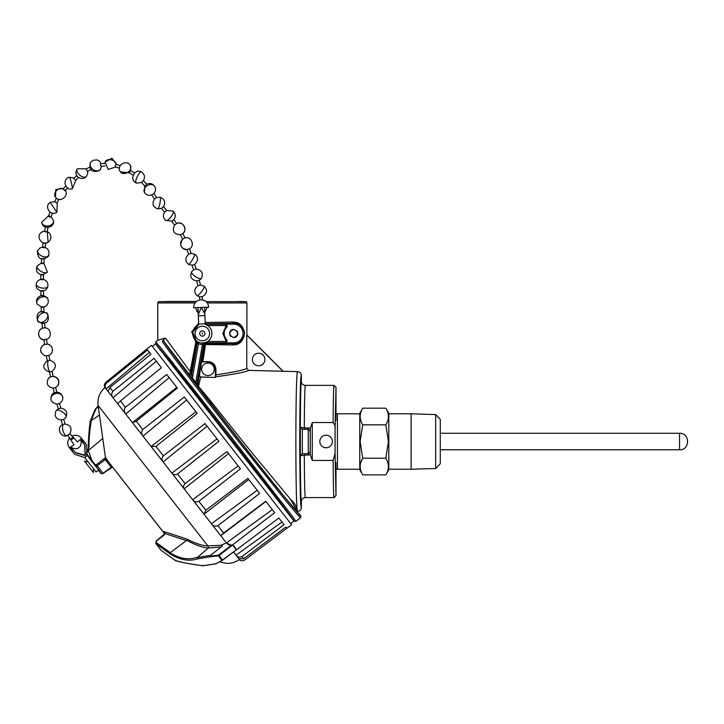 <?xml version="1.0" encoding="UTF-8"?>
<svg xmlns="http://www.w3.org/2000/svg" width="724" height="724" viewBox="0 0 724 724"><rect width="100%" height="100%" fill="white"/><g stroke="black" fill="none" stroke-linecap="round" stroke-linejoin="round"><path stroke-width="1.09" d="M210.014 556.132L210.132 556.765L218.413 555.842L221.978 560.412L236.332 549.806L222.585 560.141L215.933 563.752L203.019 565.725C191.064 564.313 181.715 562.512 174.964 560.304L161 550.195L155.904 543.688L169.805 553.706C179.706 559.96 188.991 561.67 197.634 558.847L197.227 557.589L210.584 555.299L210.014 556.132L218.322 555.199L231.399 545.29L232.585 545L218.992 555.543L218.413 555.842L218.322 555.199M236.332 549.806L235.409 550.493M146.845 349.068L105.849 382.272L106.509 383.114L147.542 349.964L150.9 354.253L109.939 387.512L112.899 391.295L154.049 358.289L161.416 367.711L120.428 400.933L122.827 404.01L125.388 407.286L166.701 374.48L177.353 388.109L136.275 421.223L142.773 429.531L184.267 396.96L197.154 413.458L155.95 446.4L159.615 451.097L163.334 455.849L205.019 423.522L218.883 441.278L177.516 474.003L185.063 483.668L226.929 451.568L240.422 468.835L198.865 501.325L205.833 510.257L247.852 478.347L259.644 493.442L217.897 525.696L223.616 533.018L265.735 501.243L274.677 512.683L232.766 544.72L236.667 549.715L235.508 550.475M257.192 490.311L211.444 523.733L220.757 535.66L265.907 501.461M223.616 533.018L220.757 535.66M238.142 465.921L192.665 499.696L204.023 514.23L248.766 479.523M205.833 510.257L204.023 514.23M217.01 438.871L171.878 473.089L184.168 488.818L228.503 453.586M185.063 483.668C183.317 485.632 183.018 487.352 184.168 488.818M195.851 411.793L151.126 446.527L163.144 461.912L207.1 426.192M163.334 455.849C161.687 457.948 161.624 459.975 163.144 461.912M176.756 387.349L132.438 422.608L143.008 436.138L186.647 400.01M142.773 429.531C141.198 431.721 141.27 433.92 143.008 436.138M120.428 400.933L117.65 403.675L125.732 414.028L169.154 377.62M125.388 407.286C123.84 409.503 123.949 411.748 125.732 414.028M109.939 387.512L108.202 391.584L113.007 397.748L156.33 361.204L161.416 367.711M112.899 391.295C111.315 393.476 111.351 395.63 113.007 397.748M272.296 509.642L226.413 542.919L104.998 387.521L106.084 388.878L149.425 352.362L150.9 354.253M106.509 383.114C104.853 385.204 104.718 387.123 106.084 388.878M236.667 549.715L278.84 518.013L281.971 522.022L236.033 555.208L238.811 558.765L243.707 558.729L285.871 527.018L286.885 528.303L291.627 524.728L151.434 345.285L146.818 349.022M278.84 518.013L284.052 524.683L242.006 556.548L243.707 558.729M164.484 533.651L105.514 458.039L98.12 405.449L207.833 545.878L220.675 545.299C222.702 545.1 222.883 545.652 221.218 546.937L210.584 555.299M164.239 533.208L108.247 461.541M112.492 466.971L103.206 473.387L102.917 472.998M100.536 473.125L102.102 473.695L103.125 473.27L100.536 473.125L98.256 470.202L100.536 473.125M90.799 459.079L90.147 458.998M285.871 527.018L286.849 528.267L244.712 560.005C242.341 561.172 240.576 561.028 239.427 559.552L239.771 559.887L239.662 559.38M236.033 555.208C237.535 557.145 239.526 557.589 242.006 556.548M232.766 544.72L232.504 544.901C230.051 545.625 228.015 544.946 226.386 542.864M220.675 545.299L226.413 542.919L231.399 545.29M217.897 525.696C215.381 526.674 213.227 526.022 211.444 523.733M198.865 501.325C196.385 502.356 194.322 501.813 192.665 499.696M177.516 474.003C175.127 475.143 173.244 474.844 171.878 473.089M155.95 446.4L151.126 446.527M136.275 421.223L132.438 422.608M105.849 382.272C104.138 384.29 103.867 386.037 105.016 387.512L104.772 387.096M232.585 545L236.286 549.742M98.319 406.906L95.269 409.268L98.193 405.974M207.833 545.878L208.186 546.032C202.403 545.742 195.335 543.434 186.973 539.09L163.135 531.28L165.054 533.579L164.058 535.099L156.293 541.036L156.312 542.629L170.276 552.638L186.765 540.33C195.317 544.982 202.467 547.561 208.24 548.05L221.218 546.937M208.24 548.05L197.227 557.589M99.46 414.988L90.21 421.35C88.753 432.192 88.237 441.242 88.663 448.491L89.043 447.586C88.79 440.536 89.514 431.721 91.206 421.142M170.276 552.638L170.113 552.819C179.796 558.819 188.919 560.267 197.489 557.172M208.186 546.032L208.467 547.751M210.132 556.765L197.634 558.847M222.313 560.313L215.607 563.815M90.744 421.305L90.21 421.35L90.744 421.305L96.066 408.725M102.754 438.436L86.428 452.12L89.043 447.586M163.977 532.882L164.448 533.488M169.805 553.706L170.113 552.819M186.973 539.09L186.674 540.276M175.072 560.376L161.009 550.213L155.796 543.552L156.312 542.629M174.964 560.304L175.86 560.168M203.019 565.725L203.191 565.218M111.288 467.378L112.455 466.926M164.194 532.556L164.42 533.733L163.76 534.728L156.203 540.928L155.796 543.552M107.125 459.342L105.206 459.586L104.365 458.518L96.401 464.663L95.115 464.6L91.966 460.564L88.473 450.989L86.771 452.337M164.448 533.85L165.054 533.579L164.448 533.85M90.663 459.061L86.98 454.346M96.401 464.663L97.233 465.74L96.22 466.175M435.667 414.571L440.283 419.341L440.283 463.713L435.667 468.473L411.114 469.252L411.114 413.802L435.667 414.571L435.667 468.473M335.999 469.197L337.447 469.252L337.447 413.802L335.999 413.847M385.847 474.872L388.806 469.74L388.806 413.304L385.847 408.182C389.231 413.721 389.231 419.287 385.847 424.852L388.426 441.522L385.847 458.202C389.231 463.74 389.231 469.297 385.847 474.872L362.724 474.872C359.33 469.297 359.33 463.74 362.724 458.202L385.847 458.202M362.724 474.872L359.765 469.74L359.765 413.304L362.724 408.182C359.33 413.721 359.33 419.287 362.724 424.852L360.145 441.522L362.724 458.202L360.842 462.319M385.847 424.852L362.724 424.852M385.847 408.182L362.724 408.182M290.713 523.561L293.962 521.018L155.597 343.918L152.348 346.461M88.256 462.039L84.482 461.088L93.423 472.537L93.414 468.645M100.039 471.758L85.939 453.713M94.518 464.69L85.993 453.667M100.093 471.722L94.573 464.645M224.123 333.502A9.575 9.575 0 0 1 227.164 326.506L226.368 324.126L233.698 324.126A9.376 9.376 0 0 1 243.074 333.502A9.376 9.376 0 0 1 233.698 342.886L226.368 342.886L227.164 340.506A9.575 9.575 0 0 1 224.123 333.502A9.575 9.575 0 0 0 227.164 340.506L226.268 341.475L207.643 341.475M160.882 347.954L155.723 341.936L157.787 340.316L157.787 302.958A1.321 1.321 0 0 1 159.072 301.637L196.313 301.637M258.64 365.774A6.272 6.272 0 0 1 252.368 359.502A6.272 6.272 0 0 1 258.64 353.231A6.272 6.272 0 0 1 264.912 359.502A6.272 6.272 0 0 1 258.64 365.774M207.951 375.566A6.272 6.272 0 0 1 201.679 369.303A6.272 6.272 0 0 1 207.951 363.032A6.272 6.272 0 0 1 214.223 369.303A6.272 6.272 0 0 1 207.951 375.566M205.209 322.488L232.793 322.062C239.409 321.972 243.327 325.782 244.54 333.502C243.318 341.239 239.4 345.058 232.793 344.95L205.489 344.524L204.72 343.574L197.616 385.593L195.779 382.426L194.856 382.589L188.566 373.448L164.14 341.728C169.389 349.882 207.607 400.001 238.902 439.767C270.649 480.32 302.315 519.226 300.822 515.868L300.596 517.714L295.917 521.37L291.283 514.855M333.746 495.198L334.017 497.587L305.311 497.587C302.777 497.904 301.456 499.216 301.347 501.551C300.903 502.936 300.415 480.736 300.333 455.677L302.306 453.695L302.361 429.278L300.424 427.395L304.288 427.784C304.451 401.259 304.786 387.132 305.311 385.385L334.017 385.385C333.538 386.507 333.293 401.006 333.131 422.535C334.814 424.545 335.456 426.852 335.076 429.459L335.076 453.523L333.131 460.446L312.27 460.446L310.306 454.654L300.333 455.677L300.333 427.305C300.415 402.245 300.903 380.046 301.347 381.421C301.456 383.756 302.777 385.077 305.311 385.385M300.424 455.586L302.361 453.695L308.261 453.695L308.261 429.278L302.361 429.278M326.099 435.214A6.272 6.272 0 0 0 319.827 441.486A6.272 6.272 0 0 0 326.099 447.758A6.272 6.272 0 0 0 332.37 441.486A6.272 6.272 0 0 0 326.099 435.214M233.698 329.384C228.368 332.135 228.368 334.877 233.698 337.628C239.02 334.877 239.02 332.135 233.698 329.384A4.127 4.127 0 0 0 230.775 336.425M202.34 334.117L202.34 332.895L202.34 334.117M248.613 370.407L283.129 371.249L248.703 370.38C246.187 371.928 235.173 374.082 215.662 376.833L215.924 374.905C234.133 372.091 244.413 369.919 246.775 368.407L248.703 370.38M239.065 301.465L239.029 301.465A1.321 1.321 0 0 1 239.065 301.465L245.608 301.637A1.321 1.321 0 0 1 246.893 302.958L246.893 335.004L283.129 371.249L297.492 371.62C300.007 372.018 301.293 373.34 301.347 375.584L301.347 381.421M215.662 376.833L215.372 377.421L200.648 377.113L198.476 386.507C213.951 404.146 240.857 439.921 263.382 466.528L290.523 499.334C299.003 507.035 296.179 511.388 297.302 511.361L297.492 511.352C300.007 510.963 301.293 509.642 301.347 507.397L301.347 501.551M297.148 511.18L290.541 499.352M297.492 511.352C296.731 511.479 295.926 489.795 295.854 441.522C295.926 393.241 296.731 371.457 297.492 371.62L283.129 371.249L297.492 371.62M198.476 386.507L198.068 386.182C210.648 403.196 238.639 439.368 260.595 467.052L286.731 499.56L300.822 515.868M283.003 371.285L246.775 335.049L246.775 368.407M200.648 377.113L199.426 375.512M197.616 385.593L198.068 386.182M207.589 377.204L200.439 376.978M215.372 377.421L215.372 369.303A7.421 7.421 0 0 0 207.951 361.873L201.589 361.873L199.426 375.693M166.62 347.611L171.932 354.851M197.046 385.349L194.856 382.589M205.489 344.524L202.892 361.701L207.951 361.638C212.729 361.955 215.381 364.507 215.924 369.303L215.924 374.905M157.787 340.316L164.601 338.153L165.733 338.407L190.15 371.566L195.806 342.244L191.724 331.845L198.629 323.176M201.589 361.873L202.892 361.701M284.116 505.37L281.482 501.922M173.697 363.882L168.402 357.258M191.498 378.227L192.421 378.064L191.661 374.77L189.326 375.331M165.733 338.407C163.724 339.031 163.19 340.135 164.14 341.728L162.312 341.538L164.601 338.153M300.596 517.714C299.854 517.597 293.7 510.42 282.125 496.184L237.952 440.699C204.937 398.689 168.963 351.547 162.312 341.538M188.566 373.448L190.43 373.53L190.15 371.566M190.43 373.53L190.883 372.842L191.661 374.77L197.39 342.316L198.439 343.927L199.037 342.045M305.311 497.587C304.786 495.849 304.451 481.713 304.288 455.197L304.288 453.695M302.306 429.287L300.424 427.395M333.565 392.354L333.474 395.548M333.257 408.617L333.194 413.938M333.194 469.116L333.465 486.799M232.793 344.95L233.698 343.628L204.72 343.574M232.793 322.062L233.698 323.384C239.744 323.248 243.336 326.624 244.477 333.502C243.327 340.398 239.734 343.773 233.698 343.628L233.698 342.886M204.611 307.32L208.648 307.166C208.277 302.894 205.942 300.46 201.652 299.881L199.697 299.953C195.788 301.103 193.77 303.709 193.643 307.754L195.38 307.691L198.548 314.171L201.317 307.456L204.611 307.32L205.263 323.809L233.698 323.384L233.698 324.126M195.806 342.244L196.828 341.809L196.91 342.497L197.39 342.316L196.874 340.995L196.828 341.809M196.421 341.203L192.693 332.198L198.684 324.533M155.497 343.791L155.723 341.936L160.927 348.009L226.594 431.052L291.283 514.855L295.917 521.37L294.062 521.144C295.202 521.76 262.803 479.514 225.553 431.866C188.331 384.191 155.171 342.533 155.497 343.791L225.481 431.92L294.062 521.144M207.643 325.538L226.268 325.538L222.802 333.502L226.268 341.475L226.268 342.787L205.227 342.76L203.933 343.909L205.236 342.787L205.58 343.203M197.335 384.571L196.783 384.335L203.842 343.737L202.439 344.633L195.779 382.426L192.421 378.064L198.439 343.927L202.439 344.633L202.53 342.66M335.076 453.523L335.999 495.614L334.017 497.587C333.538 496.474 333.293 481.967 333.131 460.446M304.288 429.278L304.288 427.784L310.306 428.318L312.27 422.526L333.131 422.526M335.999 420.4L335.999 387.367L334.017 385.385M205.227 342.76L204.847 342.416L203.842 343.737M165.624 301.465A1.321 1.321 0 0 1 165.66 301.465L196.521 301.465L159.072 301.637M310.306 454.654L310.252 451.722L308.288 453.695L308.288 455.197M308.288 427.784L308.288 429.278L310.252 431.26L310.306 428.318M335.999 387.367L335.076 429.459M308.288 453.695L310.234 451.722L310.252 431.26L308.288 429.278M335.999 495.614L335.999 462.654M226.368 342.886L227.164 340.506M227.255 340.588C223.119 335.864 223.119 331.149 227.255 326.424L226.368 324.126M227.255 326.424L226.268 325.538L226.268 324.225L205.281 324.225M233.698 337.628A4.127 4.127 0 0 0 236.612 330.587M202.34 326.243A7.258 7.258 0 0 1 209.598 333.502A7.258 7.258 0 0 1 202.34 340.769A7.258 7.258 0 0 1 195.082 333.502A7.258 7.258 0 0 1 202.34 326.243M202.34 336.144A2.643 2.643 0 0 1 199.706 333.502A2.643 2.643 0 0 1 202.34 330.868A2.643 2.643 0 0 1 204.983 333.502A2.643 2.643 0 0 1 202.34 336.144M193.589 269.88L192.141 265.201L194.666 264.423L196.113 269.102L193.643 269.853L191.634 271.708A5.937 1.964 33.9 0 0 194.602 276.034A5.937 1.964 33.9 0 0 200.792 278.695A5.937 1.964 -146.1 0 0 201.489 278.333C203.516 273.093 201.706 270.016 196.059 269.102L196.113 269.111M174.538 225.073L171.678 221.173L173.805 219.607L176.665 223.508M52.526 213.164L50.924 217.028L49.703 217.037C48.11 216.141 48.11 215.797 49.703 216.014M63.766 419.332L65.051 424.038L62.499 424.735L61.214 420.02L63.685 419.368L65.911 417.377C67.902 412.209 66.165 409.141 60.698 408.155M65.911 417.377A5.937 2.643 33.7 0 0 61.793 411.494A5.937 2.643 -146.3 0 0 56.029 410.798C54.038 416.001 55.793 419.069 61.305 420.02L61.214 420.001M51.006 399.404A5.937 4.778 -11.7 0 1 51.006 399.377L51.015 399.413C50.906 397.485 49.884 402.698 57.096 404.11L59.477 403.485C62.119 401.666 63.169 399.494 62.644 396.969A5.937 4.778 168.3 0 0 62.635 396.942A5.937 4.778 -11.7 0 0 55.839 393.503A5.937 4.778 -11.7 0 0 51.006 399.377C50.915 401.06 50.182 394.137 54.282 392.806M52.092 371.484L53.114 376.254L52.499 376.489L50.526 376.806L49.513 372.036M50.671 376.824A5.937 5.521 -141.7 0 0 48.363 378.489C45.938 383.693 47.54 386.906 53.169 388.109L55.567 387.539L57.694 385.847C60.11 380.706 58.544 377.503 52.997 376.227M48.933 355.421L49.829 360.19L47.232 360.679L46.345 355.9L48.798 355.475C52.173 353.665 53.205 350.959 51.911 347.366A5.937 5.783 154 0 0 48.68 344.488A5.937 5.783 -26 0 0 47.123 344.172L44.526 344.461L43.911 339.719M48.236 360.624A5.937 1.683 81.7 0 0 48.218 367.919A5.937 1.683 -98.3 0 0 50.246 371.964L51.992 371.53C57.178 366.516 56.4 362.724 49.675 360.163M46.526 339.375L47.123 344.172M44.635 323.13L44.951 327.882C50.662 327.565 52.743 337.656 46.327 339.447L46.173 339.493A5.937 5.864 71.8 0 0 46.327 339.447L44.644 339.737L45.205 339.266M44.671 327.872L42.734 328.117M44.626 323.085L44.436 323.194C51.829 321.393 46.336 310.659 47.051 313.483L47.042 313.474A5.937 3.955 -42.8 0 1 45.368 320.415A5.937 3.955 -42.8 0 1 38.327 321.547A5.937 3.955 137.2 0 1 40.01 314.614A5.937 3.955 137.2 0 1 47.051 313.483L43.214 311.601M43.313 323.076C45.006 322.995 45.006 323.103 43.313 323.393C41.621 323.465 41.621 323.366 43.313 323.076M42.517 306.759C44.218 306.904 44.218 307.076 42.517 307.275C40.816 307.13 40.816 306.958 42.517 306.759M42.119 279.202C43.82 279.41 43.82 279.6 42.119 279.763C40.417 279.554 40.417 279.364 42.119 279.202M42.607 263.084C44.309 263.382 44.309 263.59 42.607 263.699C40.915 263.391 40.915 263.192 42.607 263.084M43.847 247.083C45.54 247.481 45.54 247.708 43.847 247.762C42.155 247.364 42.155 247.137 43.847 247.083M47.241 231.698A5.937 5.846 -121.8 0 1 45.467 243.029A5.937 5.846 58.2 0 1 45.214 243.038L44.372 243.038M46.97 231.59L45.92 232.024L45.205 231.218M91.079 169.434L87.314 171.326L86.129 168.973L89.894 167.072M133.044 175.217L129.279 172.774L130.718 170.565L134.483 173M144.728 186.014L141.488 182.421L143.452 180.647L146.682 184.249L144.755 186.041L144.501 192.512C146.329 195.091 148.755 195.905 151.787 194.946M164.629 212.141L161.497 208.358L163.524 206.675L166.665 210.458L164.647 212.114C162.728 215.173 163.063 217.933 165.642 220.404A5.937 2.027 128.5 0 0 168.737 219.282A5.937 2.027 -51.5 0 0 172.52 214.594A5.937 2.027 -51.5 0 0 173.036 211.1L166.638 210.467M176.511 223.58A5.937 5.855 69 0 1 176.9 223.408L174.683 224.911C171.814 230.965 173.742 234.232 180.475 234.721L182.801 233.535A5.937 5.855 -111 0 0 182.882 233.463A5.937 5.855 69 0 0 176.9 223.408C183.407 220.395 187.661 230.829 182.792 233.553L184.982 237.924A5.937 5.792 -103.6 0 1 185.036 237.915C190.955 235.816 195.462 245.427 189.489 248.775M188.593 254.224L187.027 249.581L189.534 248.739L191.1 253.382L188.638 254.196C184.955 258.034 184.955 261.418 188.62 264.369A5.937 0.805 121.2 0 0 188.656 264.387A5.937 0.805 -58.8 0 0 192.457 259.59A5.937 0.805 -58.8 0 0 194.774 254.205A5.937 0.805 -58.8 0 0 194.738 254.196L191.1 253.391M187.036 249.59A5.937 5.792 76.4 0 1 184.077 249.083A5.937 5.792 -103.6 0 1 182.873 238.956L185.036 237.915M197.942 285.69L196.72 280.948L199.281 280.288L200.494 285.03L197.996 285.663C194.023 288.867 193.724 292.215 197.1 295.718A5.937 1.104 -53.1 0 0 201.064 292.252A5.937 1.104 -53.1 0 0 204.331 286.559A5.937 1.104 126.9 0 0 204.231 286.215L200.503 285.039M199.697 299.953L199.571 296.804L202.213 296.704C207.182 293.853 207.851 290.36 204.231 286.215M66.943 435.658A5.937 2.416 -104.8 0 1 66.798 435.703L69.839 433.776C72.4 428.409 70.771 425.16 64.961 424.029M67.812 435.332L74.02 444.753L70.119 447.396A7.674 0.615 142 0 1 69.368 447.64L74.599 454.337L84.762 457.568L87.369 455.532L98.609 469.921L96.011 471.958L84.762 457.568M70.771 439.115L72.925 437.459M69.893 433.712L77.531 442.011L81.034 438.862A7.674 0.615 142 0 0 81.459 438.201A7.674 0.615 142 0 1 81.459 438.201L85.351 443.169M57.006 404.11L58.237 408.834L60.789 408.173L59.558 403.449M53.078 388.109L54.209 392.861L56.771 392.254L55.648 387.503M42.598 311.573C44.3 311.727 44.3 311.899 42.598 312.098C40.897 311.954 40.897 311.782 42.598 311.573M42.173 290.577C43.874 290.704 43.874 290.876 42.173 291.075C40.472 290.948 40.472 290.786 42.173 290.577M42.291 295.401C43.992 295.528 43.992 295.7 42.291 295.908C40.58 295.781 40.58 295.609 42.291 295.401M42.191 274.396C43.892 274.604 43.892 274.794 42.191 274.948C40.49 274.74 40.49 274.559 42.191 274.396C43.892 274.604 43.892 274.794 42.191 274.948M42.897 258.305C44.598 258.604 44.598 258.812 42.897 258.921M56.472 198.159L54.671 201.896L57.051 203.037L58.852 199.308M65.803 186.131L63.006 188.892L64.861 190.774L67.658 188.014M76.771 175.606L73.821 178.394L75.64 180.312L78.581 177.525M105.052 165.95L101.07 166.384L100.392 165.072L100.781 163.76L104.763 163.325M119.415 168.158L115.415 166.9L115.315 165.642L116.211 164.384L120.211 165.642M154.483 199.019L154.52 198.964C151.75 203.598 152.8 206.901 157.687 208.892A5.937 1.131 -79 0 0 159.615 204.711A5.937 1.131 -79 0 0 160.339 198.05A5.937 1.131 101 0 0 159.95 197.227L156.61 197.552L153.913 193.48L151.732 194.955L154.474 199.01L156.665 197.534M182.647 239.101L180.448 234.721M202.34 299.944L202.213 296.704M203.064 300.08L204.358 300.523M204.421 300.551L205.426 301.121M193.643 307.754L198.014 307.582L198.693 324.66A9.575 9.575 0 0 0 194.901 339.529A9.575 9.575 0 0 0 210.232 338.923A9.575 9.575 0 0 0 205.281 324.397L205.263 323.809L198.666 324.071M207.245 307.22L204.802 312.261L204.874 313.917L201.317 307.456L198.014 307.582M204.937 315.564L198.34 315.827M84.735 445.061L85.052 455.251L85.061 445.477L80.4 439.513M85.052 455.251L75.242 452.473M87.007 454.962L86.69 444.889L81.034 438.862M85.378 455.668L75.567 452.898L70.907 446.934M70.119 447.396L73.667 452.971M73.26 452.627L69.368 447.64C67.079 444.21 67.223 440.88 69.821 437.667M85.586 443.658A8.254 0.661 -38 0 0 85.667 443.577L81.459 438.201C78.681 435.142 75.414 434.481 71.667 436.228M218.621 555.064L222.54 560.077M233.499 551.987L239.409 559.562C233.463 563.616 227.11 564.403 220.358 561.905L220.114 561.589M186.412 540.593L165.054 533.579M106.093 457.894L104.365 458.518M105.206 459.586L111.197 467.261L103.125 473.27L97.233 465.74L105.206 459.586M86.636 453.74L91.966 460.564L91.514 461.568M94.663 465.604L95.115 464.6M679.546 449.776L679.546 433.278C690.189 432.735 690.189 450.31 679.546 449.776L440.283 449.776M245.608 301.637L206.105 301.637M301.347 375.584C300.478 374.634 299.935 396.616 299.718 441.522C299.935 486.392 300.478 508.348 301.347 507.397M246.893 302.958L207.317 302.958M195.1 302.958L157.787 302.958M215.372 369.303L215.924 369.303M190.883 372.842L196.91 342.497M310.288 454.075L310.288 428.907M312.27 422.526L312.27 460.446M53.531 220.72A5.937 4.507 172.4 0 1 45.938 225.933A5.937 4.507 -7.6 0 1 41.748 222.295C42.363 229.915 54.888 228.304 53.531 220.72L51.078 216.666M71.242 439.957A5.937 4.887 -23.3 0 1 73.73 438.328M70.988 446.88L72.69 448.201L76.056 448.826L78.165 448.183L80.518 445.966L81.332 442.391L80.871 440.572A5.937 4.887 156.7 0 0 80.292 439.613M62.572 424.68C55.848 427.613 61.069 438.092 66.798 435.703A5.937 2.416 -104.8 0 1 63.205 431.423A5.937 2.416 -104.8 0 1 63.16 424.653M52.499 376.489A5.937 5.521 -141.7 0 1 58.047 379.702A5.937 5.521 38.3 0 1 57.694 385.847M44.87 344.28C41.123 345.936 39.91 348.697 41.241 352.57A5.937 5.783 -26 0 1 44.626 344.524M44.644 339.737A5.937 5.864 71.8 0 1 41.567 338.941A5.937 5.864 -108.2 0 1 42.526 328.189M41.892 307.257L37.096 303.971A5.937 4.208 -26.3 0 1 36.797 302.904A5.937 4.208 153.7 0 1 41.268 297.256A5.937 4.208 153.7 0 1 47.748 298.713C48.2 298.08 46.608 296.985 42.978 295.428M42.562 279.229C46.436 280.079 48.209 282.423 47.874 286.242A5.937 2.86 -169.4 0 1 43.178 288.152A5.937 2.86 -169.4 0 1 36.843 285.745A5.937 2.86 10.6 0 1 36.2 284.043C35.865 287.853 37.63 290.188 41.485 291.057M43.938 263.31L47.377 272.061A5.937 2.697 -149.1 0 1 42.96 272.324A5.937 2.697 -149.1 0 1 37.702 268.514A5.937 2.697 30.9 0 1 37.177 265.961C35.413 270.568 36.942 273.554 41.748 274.93M45.178 247.382L47.838 249.237L49.087 252.006L48.644 255.436A5.937 3.376 24.4 0 1 41.965 256.124A5.937 3.376 24.4 0 1 37.757 250.685A5.937 3.376 -155.6 0 1 37.82 250.54L39.901 248.07L42.553 247.083M37.82 250.54C38.58 250.803 35.883 249.355 38.625 256.739C42.309 262.468 50.39 255.083 48.644 255.436A5.937 3.376 24.4 0 0 48.698 255.291M44.653 231.218A5.937 5.846 -121.8 0 0 44.499 231.228A5.937 5.846 58.2 0 0 41.856 232.078C34.734 236.25 42.816 246.712 48.119 242.178L47.259 231.644M54.852 201.516L50.119 202.439L56.925 212.177L57.232 202.666M63.223 188.674A5.937 4.625 -37.5 0 0 56.146 191.027A5.937 4.625 142.5 0 0 55.467 197.127L55.793 189.507L63.386 188.512M69.441 177.244A5.937 0.534 -103.8 0 1 71.966 185.516A5.937 0.534 76.2 0 1 72.282 188.783C64.943 191.009 61.92 178.665 69.441 177.244L74.165 178.077M87.649 171.154L87.767 173.434L86.464 176.357A5.937 3.321 39.5 0 1 84.011 177.127A5.937 3.321 -140.5 0 1 78.319 173.688A5.937 3.321 -140.5 0 1 77.296 168.801L86.464 168.801M101.559 166.33L100.41 169.208C100.573 170.873 92.038 173.624 90.346 168.303C89.161 161.18 91.586 162.212 90.907 162.085A5.937 4.679 -143.2 0 0 90.781 162.267A5.937 4.679 36.8 0 0 92.971 169.479A5.937 4.679 36.8 0 0 100.41 169.208A5.937 4.679 36.8 0 0 100.546 169.027M116.383 164.439A5.937 4.154 -160.6 0 0 113.143 160.574A5.937 4.154 19.4 0 0 105.061 162.04L111.912 158.212L116.582 164.502M130.917 170.692L130.329 165.416A5.937 4.38 147.1 0 1 126.048 173.145A5.937 4.38 -32.9 0 1 120.347 171.869L129.478 172.9M141.705 182.339C137.225 183.217 135.343 183.308 136.067 182.629A5.937 1.502 115.5 0 1 137.117 176.918A5.937 1.502 115.5 0 1 141.008 171.859A5.937 1.502 -64.5 0 1 141.18 171.905C144.61 173.968 145.334 176.955 143.352 180.855M146.501 184.349C149.778 182.783 152.502 183.453 154.665 186.349A5.937 4.407 -31.2 0 0 149.56 184.738A5.937 4.407 -31.2 0 0 144.483 188.692A5.937 4.407 148.8 0 0 144.501 192.512M196.738 311.239L198.114 310.134M104.998 387.521C99.622 392.317 97.333 398.291 98.12 405.449M95.152 409.341L98.183 405.92M219.888 561.715L220.358 561.905M235.87 550.204L222.603 560.168L215.843 563.842M95.134 409.368L90.165 421.287C88.581 435.296 88.066 444.283 88.609 448.256L86.889 451.269M215.806 563.86L203.064 565.788C187.715 563.643 178.421 561.851 175.172 560.412M388.806 469.252L411.114 469.252M359.765 469.252L337.447 469.252M388.806 413.802L411.114 413.802M359.765 413.802L337.447 413.802M440.283 433.278L679.546 433.278M194.62 264.459C198.439 260.649 198.494 257.228 194.774 254.205M192.204 265.21L188.62 264.369M173.688 219.806C175.977 216.693 175.76 213.788 173.036 211.1M171.896 221.119L165.642 220.404M48.635 215.652L41.748 222.295M46.77 344.027C49.096 344.144 50.807 345.257 51.911 347.366M42.209 323.438L38.327 321.547C38.019 323.854 34.182 311.736 41.965 311.619M43.141 307.238C47.675 305.691 49.214 302.849 47.748 298.713M41.684 279.211C38.725 279.6 36.897 281.211 36.2 284.043M41.304 263.156L37.177 265.961M50.119 202.439C43.612 206.449 50.897 216.91 56.925 212.177M163.515 206.702C165.76 202.15 164.574 198.991 159.95 197.227M161.524 208.349L157.687 208.892M199.227 280.333L201.489 278.333M196.783 280.957C191.317 279.871 189.597 276.785 191.634 271.708M199.571 296.804L197.1 295.718M43.838 307.112L43.911 311.818M43.494 290.903L43.603 295.627M43.512 274.821L43.44 279.5M44.2 258.848L43.929 263.464M45.657 243.029L45.16 247.563M47.974 227.436L47.214 231.87M182.674 239.092C179.154 244.993 180.62 248.495 187.082 249.59M154.665 186.349C156.022 188.892 155.76 191.29 153.886 193.525M136.067 182.629C128.754 179.977 135.071 167.914 141.18 171.905M130.329 165.416C126.51 158.791 115.876 165.606 120.347 171.869M115.795 167.018L108.157 169.398L105.061 162.04M90.907 162.085L93.224 160.23L97.197 159.904L99.007 160.737L101.279 163.705M86.464 176.357C82.871 181.453 72.174 176.792 77.296 168.801M75.975 179.995L72.282 188.783M64.898 189.905C69.848 195.733 59.875 203.435 55.467 197.127M50.083 212.15L48.481 216.023M45.368 227.001L44.617 231.427M44.653 231.2L41.856 232.078M43.033 242.739L42.535 247.273M41.567 258.694L41.295 263.31M47.377 272.061L42.626 274.939M40.87 274.785L40.797 279.464M47.874 286.242C47.259 288.876 45.585 290.469 42.87 291.021M40.852 290.967L40.969 295.682M37.096 303.971C35.63 299.89 37.132 297.048 41.585 295.455M41.196 307.148L41.277 311.863M42.01 323.42L42.535 328.225M42.607 328.162C36.073 330.026 38.381 340.325 44.282 339.737M41.241 352.57C46.074 357.602 43.359 354.76 46.49 355.909M49.621 372.036C42.725 369.439 41.974 365.62 47.368 360.588M48.363 378.489L50.626 376.733M62.644 396.969C63.359 398.996 62.011 392.1 56.68 392.236M56.029 410.798L58.318 408.779M80.871 440.572L80.328 439.577"/></g></svg>
